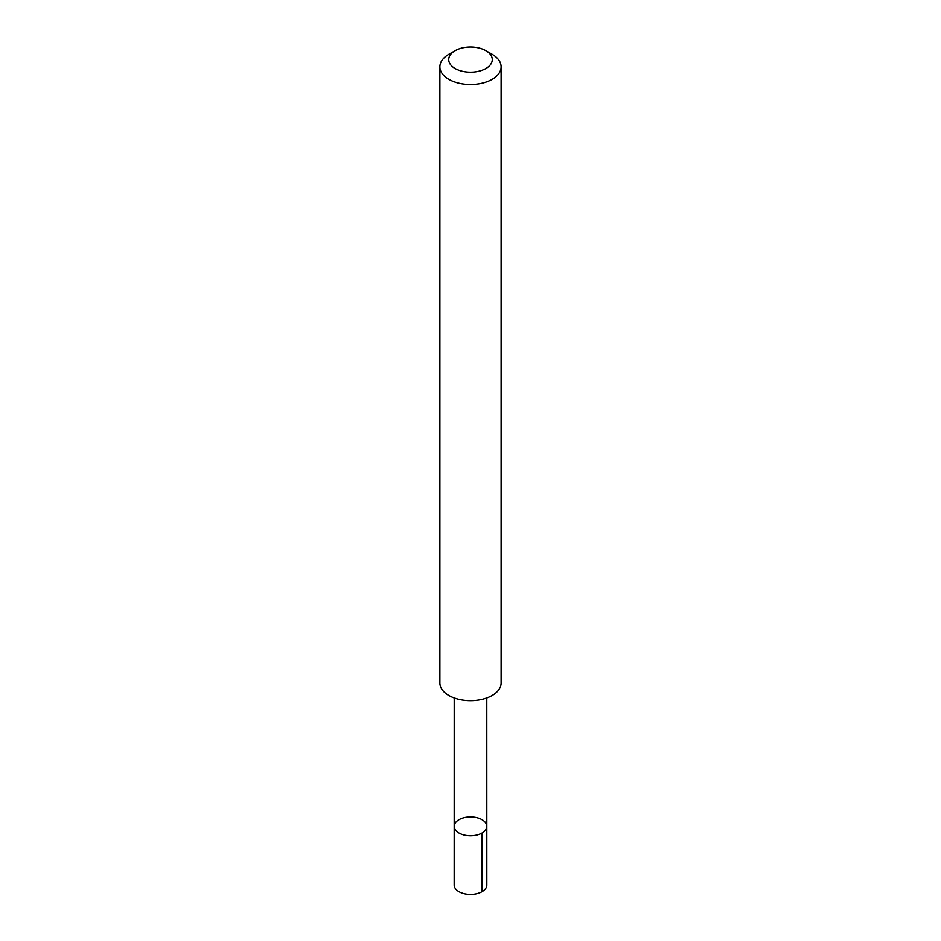 <?xml version="1.0" encoding="UTF-8"?>
<svg xmlns="http://www.w3.org/2000/svg" width="941" height="941" viewBox="0 0 941 941"><rect width="100%" height="100%" fill="white"/><g stroke="black" fill="none" stroke-linecap="round" stroke-linejoin="round"><path stroke-width="1.41" d="M457.514 832.056A16.315 9.422 180 0 1 454.185 826.351A16.315 9.422 180 0 1 470.5 816.929A16.315 9.422 180 0 1 486.815 826.351A16.315 9.422 180 0 1 475.711 835.279A16.315 9.422 180 0 1 457.514 832.056A16.315 9.422 180 0 1 454.185 826.351L454.174 885.01A16.326 9.434 0 0 0 457.502 890.727A16.326 9.434 0 0 0 475.723 893.95A16.326 9.434 0 0 0 486.826 885.01L486.815 826.351A16.315 9.422 180 0 1 475.711 835.279A16.315 9.422 180 0 1 457.514 832.056M455.103 50.732L448.845 54.343A30.618 17.679 0 0 0 439.882 66.846L439.882 683.013A30.618 17.679 0 0 0 470.5 700.692A30.618 17.679 0 0 0 501.118 683.013L501.118 66.846A30.618 17.679 0 0 0 494.872 56.142A30.618 17.679 0 0 0 492.155 54.343L485.897 50.732A21.784 12.574 0 0 0 455.103 50.732A21.784 12.574 0 0 0 454.421 68.105A21.784 12.574 0 0 0 484.45 69.281A21.784 12.574 0 0 0 487.838 52.014A21.784 12.574 0 0 0 485.897 50.732M439.882 66.846A30.618 17.679 0 0 0 470.5 84.525A30.618 17.679 0 0 0 501.118 66.846M482.039 833.02L482.051 891.68M454.209 697.975L454.185 826.351M486.791 697.975L486.815 826.351"/></g></svg>
